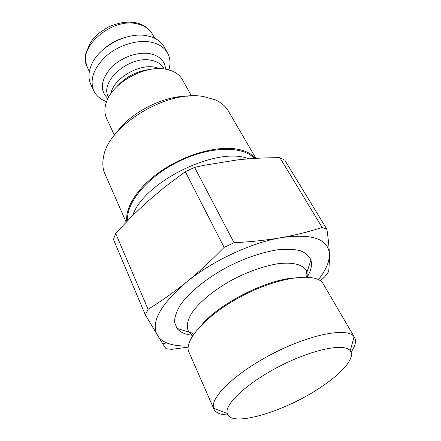 <?xml version="1.0" encoding="UTF-8"?>
<svg xmlns="http://www.w3.org/2000/svg" width="441" height="441" viewBox="0 0 441 441"><rect width="100%" height="100%" fill="white"/><g stroke="black" fill="none" stroke-linecap="round" stroke-linejoin="round"><path stroke-width="0.66" d="M322.255 386.261C286.6 411.051 230.544 428.343 227.225 413.404C224.26 404.265 247.737 382.424 280.437 365.821C313.088 349.129 344.559 342.971 350.209 350.738C355.711 357.254 343.087 372.27 322.255 386.261M351.058 352.161C355.347 346.042 356.515 341.141 354.558 337.459L354.112 336.781C347.888 327.283 311.671 333.738 273.922 353.037C236.122 372.232 209.613 397.743 213.637 408.355L213.924 409.116C215.754 412.864 220.406 414.799 227.876 414.926M213.924 409.116L188.313 350.705C185.363 337.812 209.602 312.454 244.275 294.847C278.899 277.141 313.656 272.444 322.354 282.405L354.558 337.459M320.425 280.768L324.808 276.661L328.716 271.551L329.504 259.589L329.405 254.165C329.173 247.666 328.347 239.397 326.924 229.353L284.754 160.105L279.875 157.674L322.167 227.479C308.678 231.823 295.012 235.213 281.182 237.644C267.411 240.091 251.706 241.789 234.055 242.737L194.624 167.393L203.957 165.325L237.214 159.929C250.538 158.435 264.76 157.685 279.875 157.674M224.138 247.373C210.98 260.857 198.428 272.433 186.477 282.097C174.498 291.815 161.698 300.9 148.071 309.339L115.729 233.498C126.694 221.36 137.603 210.456 148.463 200.782L164.962 186.901L185.308 171.67L224.138 247.373L234.055 242.737M115.729 233.498L113.425 239.325L145.315 314.824L162.784 343.941L166.053 348.748L171.781 349.333L188.186 347.139M185.308 171.67L194.624 167.393M145.315 314.824L148.071 309.339M188.351 345.931C179.564 346.262 172.282 345.226 166.5 342.822C162.42 341.08 159.399 338.644 157.437 335.507C150.414 322.685 160.094 304.88 186.477 282.097C212.099 261.022 251.497 242.611 281.182 237.644C312.195 233.355 328.269 238.857 329.405 254.165L328.799 260.124C327.349 266.215 323.903 272.72 318.468 279.633M192.96 335.336C185.418 334.62 180.071 332.293 176.924 328.352L174.52 322.128C174.564 317.129 176.483 311.451 180.281 305.089C189.393 291.997 207.733 277.224 229.513 265.873C246.431 257.627 262.345 252.285 277.251 249.849C286.38 248.911 294.081 249.193 300.349 250.697C305.646 252.858 309.185 255.978 310.966 260.058C312.305 264.92 311.048 270.614 307.19 277.135M322.167 227.479L326.924 229.353M132.647 215.704C143.281 181.962 217.76 145.58 248.625 158.843M127.73 220.687C125.531 203.323 147.266 176.835 178.682 161.494C210.043 146.043 243.079 145.596 254.275 158.451M126.81 221.636C124.814 207.568 137.719 187.293 160.441 171.483C183.142 155.673 212.904 146.539 233.25 148.611C243.537 149.731 250.984 152.983 255.593 158.369M191.488 95.984L182.398 79.645C180.088 75.538 176.279 72.511 170.965 70.571L165.783 69.231C144.08 64.601 110.763 83.906 105.923 103.712C104.368 109.153 104.578 114.015 106.54 118.293L114.412 135.255M168.864 69.915L169.173 68.813C170.65 63.008 170.127 57.754 167.597 53.052C164.421 47.479 158.892 43.846 151.009 42.16C137.487 39.436 118.982 44.999 106.513 55.742C93.69 67.848 89.429 79.496 93.724 90.692C96.044 95.504 99.986 99.016 105.548 101.232L106.623 101.628M188.037 96.188C163.44 95.73 130.696 112.416 116.611 132.581M126.098 37.154C118.375 39.172 111.43 42.711 105.256 47.771M126.203 222.264L104.87 173.743C102.698 168.798 102.257 163.164 103.547 156.847C107.907 125.641 167.448 89.352 203.709 96.601L215.346 99.881C221.217 102.549 225.511 106.22 228.24 110.884L255.94 158.347M167.597 53.052L164.19 46.922C161.296 41.818 156.412 38.306 149.527 36.377L147.608 35.93C127.521 31.102 97.4 47.237 90.863 66.271C88.371 72.974 88.343 78.994 90.774 84.33L93.724 90.692M202.48 323.942C220.467 303.204 265.03 280.498 292.377 278.133M192.855 335.507L188.969 332.167C185.931 327.167 187.1 320.447 192.474 312.002C200.661 300.674 216.746 287.918 235.715 278.045C250.433 270.851 264.297 266.121 277.295 263.845C293.585 261.634 304.273 264.898 306.975 272.036L307.394 277.146M160.033 68.68L154.934 67.203C138.353 63.675 113.469 78.741 110.818 93.757M116.826 86.656C125.917 76.541 137.228 70.775 150.756 69.369M108.354 96.706L108.629 97.296L108.354 96.706C99.302 81.519 129.511 55.29 151.23 60.296C157.277 61.475 161.494 64.182 163.87 68.421L164.179 68.989L163.87 68.421M165.618 69.204C164.934 61.045 159.769 55.886 150.116 53.708C137.62 51.305 120.167 57.732 110.36 68.476C100.554 80.648 99.754 90.686 107.957 98.58M152.399 34.111C148 26.664 140.778 23.599 135.233 22.64C127.206 21.499 119.572 22.177 108.188 27.061L98.503 33.444L94.446 37.353L90.609 42.264L86.001 52.859C85.322 54.855 85.069 62.225 87.34 67.264C76.276 48.378 111.512 17.028 137.371 23.919C144.466 25.55 149.477 28.946 152.399 34.111L154.692 38.273M350.209 350.738L354.112 336.781M227.225 413.404L213.637 408.355M328.799 260.124L329.504 259.589M166.5 342.822L162.784 343.941M176.924 328.352L188.969 332.167C189.966 331.869 191.46 332.679 193.456 334.598M310.966 260.058L306.975 272.036C306.148 272.67 305.922 274.357 306.302 277.097M168.495 69.816L169.173 68.813M106.761 101.27L105.548 101.232M87.34 67.264L89.358 71.563"/></g></svg>
